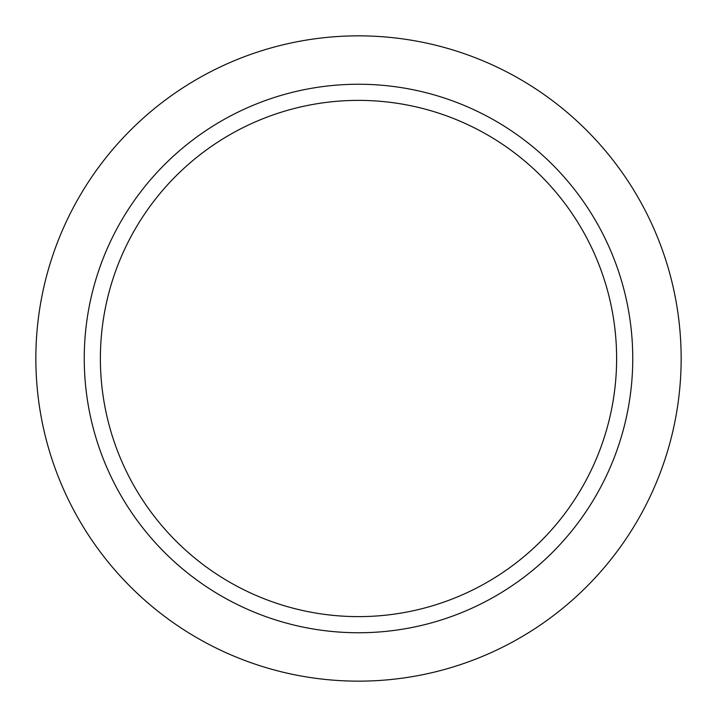 <?xml version="1.0" encoding="UTF-8"?>
<svg xmlns="http://www.w3.org/2000/svg" width="717" height="717" viewBox="0 0 717 717"><rect width="100%" height="100%" fill="white"/><g stroke="black" fill="none" stroke-linecap="round" stroke-linejoin="round"><path stroke-width="1.08" d="M100.38 358.5A258.12 258.12 0 0 0 358.5 616.62A258.12 258.12 0 0 0 616.62 358.5A258.12 258.12 0 0 0 358.5 100.38A258.12 258.12 0 0 0 100.38 358.5M632.752 358.5A274.252 274.252 0 0 0 358.5 84.248A274.252 274.252 0 0 0 84.248 358.5A274.252 274.252 0 0 0 358.5 632.752A274.252 274.252 0 0 0 632.752 358.5M681.15 358.5A322.65 322.65 0 0 0 358.5 35.85A322.65 322.65 0 0 0 35.85 358.5A322.65 322.65 0 0 0 358.5 681.15A322.65 322.65 0 0 0 681.15 358.5"/></g></svg>
